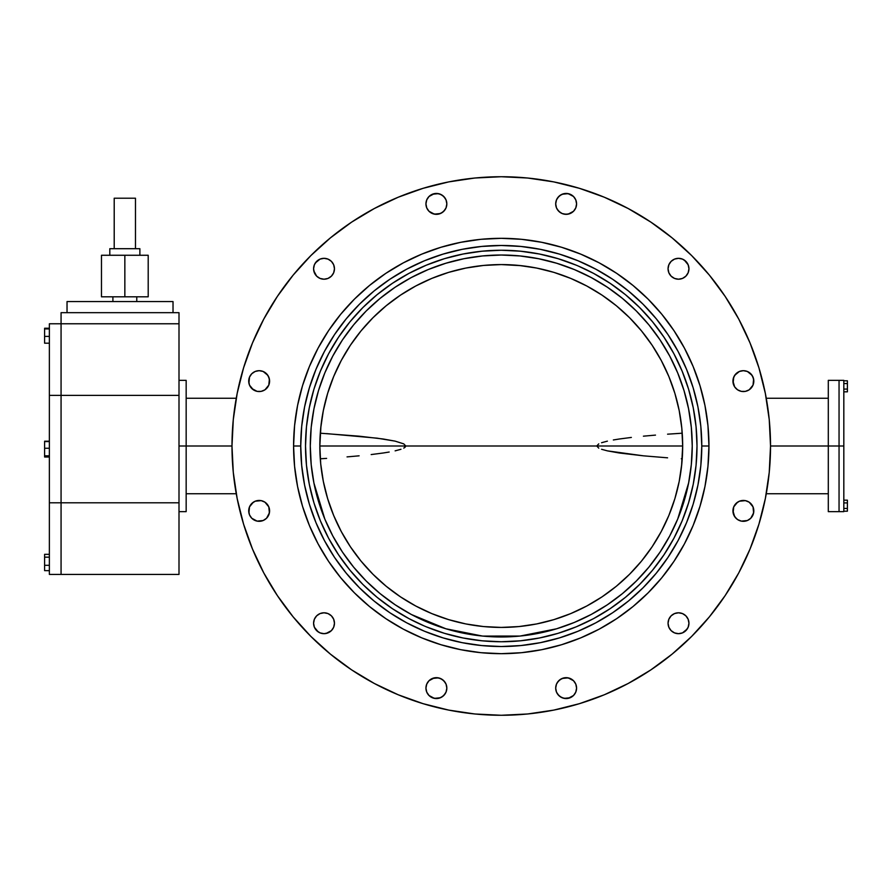 <?xml version="1.0" encoding="UTF-8"?>
<svg xmlns="http://www.w3.org/2000/svg" width="892" height="892" viewBox="0 0 892 892"><rect width="100%" height="100%" fill="white"/><g stroke="black" fill="none" stroke-linecap="round" stroke-linejoin="round"><path stroke-width="1.34" d="M639.676 584.416L625.448 597.317L639.676 584.416L652.576 570.178L664.016 554.746L673.895 538.277L682.112 520.906L688.579 502.82L693.251 484.189L696.072 465.189L697.009 446A195.749 195.749 0 0 1 501.259 641.749A195.749 195.749 0 0 1 305.521 446L305.521 446A195.749 195.749 0 0 1 501.259 250.251A195.749 195.749 0 0 1 697.009 446L696.072 426.811L693.251 407.811L688.579 389.18L682.112 371.094L673.895 353.723L664.016 337.254L652.576 321.822L639.676 307.584L652.576 321.822M186.16 446L186.16 380.349L186.16 446L231.987 446A269.272 269.272 0 0 1 501.259 176.727A269.272 269.272 0 0 1 770.532 446L839.049 446L839.049 380.349L839.049 446L770.532 446L769.238 472.392L765.358 498.528L758.936 524.162L750.038 549.048L738.743 572.932L725.151 595.6L709.408 616.829L691.668 636.409L672.089 654.148L650.859 669.892L628.191 683.473L604.308 694.779L579.432 703.677L553.798 710.099L527.651 713.979L501.259 715.273L474.867 713.979L448.732 710.099L423.098 703.677L398.222 694.779L374.328 683.473L351.66 669.892L330.441 654.148L310.862 636.409L293.111 616.829L277.367 595.6L263.787 572.932L252.492 549.048L243.583 524.162L237.16 498.528L233.291 472.392L231.987 446L233.291 419.608L237.16 393.472L243.583 367.838L252.492 342.952L263.787 319.068L277.367 296.4L293.111 275.171L310.862 255.591L330.441 237.852L351.66 222.108L374.328 208.527L398.222 197.221L423.098 188.323L448.732 181.901L474.867 178.021L501.259 176.727L527.651 178.021L553.798 181.901L579.432 188.323L604.308 197.221L628.191 208.527L650.859 222.108L672.089 237.852L691.668 255.591L709.408 275.171L725.151 296.4L738.743 319.068L750.038 342.952L758.936 367.838L765.358 393.472L769.238 419.608L770.532 446A269.272 269.272 0 0 1 501.259 715.273A269.272 269.272 0 0 1 231.987 446L179.002 446L186.16 446L186.16 511.651L186.16 446M828.3 380.349L828.3 446L828.3 380.349L839.049 380.349L839.049 511.651L839.049 446L843.821 446L839.049 446L839.049 380.349L843.821 380.349L843.821 446L843.821 380.349M334.467 268.76A10.448 10.448 0 0 1 324.03 279.207A10.448 10.448 0 0 1 313.583 268.76L314.374 272.762L316.638 276.152L320.027 278.416L324.03 279.207L328.022 278.416L331.411 276.152L333.675 272.762L334.467 268.76L333.675 264.768L331.411 261.378L328.022 259.115L324.03 258.323L320.027 259.115L316.638 261.378L314.374 264.768L313.583 268.76A10.448 10.448 0 0 1 324.03 258.323A10.448 10.448 0 0 1 334.467 268.76M446.836 203.889A10.448 10.448 0 0 1 436.389 214.336A10.448 10.448 0 0 1 425.941 203.889L426.744 207.892L429.007 211.27L432.397 213.534L436.389 214.336L440.392 213.534L443.77 211.27L446.033 207.892L446.836 203.889L446.033 199.897L443.77 196.508L440.392 194.244L436.389 193.441L432.397 194.244L429.007 196.508L426.744 199.897L425.941 203.889A10.448 10.448 0 0 1 436.389 193.441A10.448 10.448 0 0 1 446.836 203.889M576.578 203.889A10.448 10.448 0 0 1 566.141 214.336A10.448 10.448 0 0 1 555.694 203.889L556.485 207.892L558.749 211.27L562.138 213.534L566.141 214.336L570.133 213.534L573.523 211.27L575.786 207.892L576.578 203.889L575.786 199.897L573.523 196.508L570.133 194.244L566.141 193.441L562.138 194.244L558.749 196.508L556.485 199.897L555.694 203.889A10.448 10.448 0 0 1 566.141 193.441A10.448 10.448 0 0 1 576.578 203.889M688.947 268.76A10.448 10.448 0 0 1 678.5 279.207A10.448 10.448 0 0 1 668.052 268.76L668.855 272.762L671.118 276.152L674.508 278.416L678.5 279.207L682.491 278.416L685.881 276.152L688.145 272.762L688.947 268.76L688.145 264.768L685.881 261.378L682.491 259.115L678.5 258.323L674.508 259.115L671.118 261.378L668.855 264.768L668.052 268.76A10.448 10.448 0 0 1 678.5 258.323A10.448 10.448 0 0 1 688.947 268.76M750.763 373.737L753.026 377.126L753.818 381.129A10.448 10.448 0 0 1 743.37 391.566A10.448 10.448 0 0 1 732.934 381.129L734.685 386.927L737.572 389.815L741.33 391.365L745.411 391.365L749.18 389.815L753.026 385.121L753.617 379.089L752.056 375.32L747.373 371.473L743.37 370.682L739.379 371.473L734.685 375.32L733.135 379.089L733.726 377.126L733.135 383.17L733.726 377.126L735.989 373.737M749.18 502.185L753.026 506.879L753.818 510.871A10.448 10.448 0 0 1 743.37 521.318A10.448 10.448 0 0 1 732.934 510.871L734.685 516.68L737.572 519.557L741.33 521.118L747.373 520.527L750.763 518.263L753.026 514.874L753.818 510.871L753.026 506.879L749.18 502.185L745.411 500.635L739.379 501.226L735.989 503.489L733.726 506.879L733.135 512.911L733.726 506.879L737.572 502.185M688.947 623.24A10.448 10.448 0 0 1 678.5 633.677A10.448 10.448 0 0 1 668.052 623.24L668.855 627.232L671.118 630.622L674.508 632.885L678.5 633.677L682.491 632.885L685.881 630.622L688.145 627.232L688.947 623.24L688.145 619.238L685.881 615.848L682.491 613.584L678.5 612.793L674.508 613.584L671.118 615.848L668.855 619.238L668.052 623.24A10.448 10.448 0 0 1 678.5 612.793A10.448 10.448 0 0 1 688.947 623.24M576.578 688.111A10.448 10.448 0 0 1 566.141 698.559A10.448 10.448 0 0 1 555.694 688.111L556.485 692.103L558.749 695.492L562.138 697.756L566.141 698.559L570.133 697.756L573.523 695.492L575.786 692.103L576.578 688.111L575.786 684.108L573.523 680.73L570.133 678.466L566.141 677.664L562.138 678.466L558.749 680.73L556.485 684.108L555.694 688.111A10.448 10.448 0 0 1 566.141 677.664A10.448 10.448 0 0 1 576.578 688.111M446.836 688.111A10.448 10.448 0 0 1 436.389 698.559A10.448 10.448 0 0 1 425.941 688.111L426.744 692.103L429.007 695.492L432.397 697.756L436.389 698.559L440.392 697.756L443.77 695.492L446.033 692.103L446.836 688.111L446.033 684.108L443.77 680.73L440.392 678.466L436.389 677.664L432.397 678.466L429.007 680.73L426.744 684.108L425.941 688.111A10.448 10.448 0 0 1 436.389 677.664A10.448 10.448 0 0 1 446.836 688.111M334.467 623.24A10.448 10.448 0 0 1 324.03 633.677A10.448 10.448 0 0 1 313.583 623.24L314.374 627.232L316.638 630.622L320.027 632.885L324.03 633.677L328.022 632.885L331.411 630.622L333.675 627.232L334.467 623.24L333.675 619.238L331.411 615.848L328.022 613.584L324.03 612.793L320.027 613.584L316.638 615.848L314.374 619.238L313.583 623.24A10.448 10.448 0 0 1 324.03 612.793A10.448 10.448 0 0 1 334.467 623.24M264.957 502.185L268.804 506.879L269.596 510.871A10.448 10.448 0 0 1 259.148 521.318A10.448 10.448 0 0 1 248.712 510.871L249.504 514.874L251.767 518.263L257.119 521.118L263.151 520.527L266.541 518.263L268.804 514.874L269.596 510.871L268.804 506.879L264.957 502.185L261.189 500.635L255.157 501.226L251.767 503.489L249.504 506.879L248.913 512.911L249.504 506.879L253.35 502.185M266.541 373.737L268.804 377.126L269.596 381.129A10.448 10.448 0 0 1 259.148 391.566A10.448 10.448 0 0 1 248.712 381.129L249.504 385.121L251.767 388.511L257.119 391.365L261.189 391.365L264.957 389.815L268.804 385.121L269.395 379.089L267.834 375.32L263.151 371.473L259.148 370.682L255.157 371.473L251.767 373.737L249.504 377.126L248.913 383.17L249.504 377.126L251.767 373.737M334.455 557.288L324.42 540.53L316.002 522.734L309.379 504.203L304.596 485.114L301.708 465.657L300.738 446L293.579 446A207.68 207.68 0 0 0 297.571 486.519L302.522 506.288L309.39 525.477L318.098 543.897L328.579 561.38L340.722 577.748L354.414 592.857L369.511 606.538L385.879 618.68L403.362 629.161L421.782 637.869L440.971 644.738L460.74 649.688A207.68 207.68 0 0 0 541.779 649.688L561.547 644.738L580.737 637.869L599.168 629.161L616.64 618.68L633.019 606.538L648.116 592.857L661.808 577.748L673.939 561.38L684.42 543.897L693.14 525.477L699.997 506.288L704.959 486.519A207.68 207.68 0 0 0 708.95 446A207.68 207.68 0 0 1 501.259 653.68A207.68 207.68 0 0 1 293.579 446L300.738 446A200.522 200.522 0 0 0 501.259 646.522A200.522 200.522 0 0 0 701.781 446L708.95 446L707.947 425.64L704.959 405.481L699.997 385.712L693.14 366.523L684.42 348.103L673.939 330.62L661.808 314.252L648.116 299.143L633.019 285.462L616.64 273.32L599.168 262.839L580.737 254.131L561.547 247.262L541.779 242.312L521.619 239.312L501.259 238.32L480.911 239.312L460.74 242.312L440.971 247.262L421.782 254.131L403.362 262.839L385.879 273.32L369.511 285.462L354.414 299.143L340.722 314.252L328.579 330.62L318.098 348.103L309.39 366.523L302.522 385.712L297.571 405.481L294.583 425.64L293.579 446L294.583 466.36L297.571 486.519L302.522 506.288L309.39 525.477L318.098 543.897M692.237 446A190.977 190.977 0 0 1 501.259 636.977A190.977 190.977 0 0 1 310.293 446A190.977 190.977 0 0 1 501.259 255.023A190.977 190.977 0 0 1 692.237 446L691.311 427.279L688.568 408.748L684.008 390.562L677.697 372.923L669.68 355.975L660.047 339.897L648.885 324.844L636.297 310.962L622.415 298.374L607.363 287.213L591.284 277.579L574.348 269.562L556.697 263.251L538.523 258.702L519.98 255.948L501.259 255.023L482.539 255.948L464.007 258.702L445.822 263.251L428.182 269.562L411.234 277.579L395.167 287.213L380.115 298.374L366.222 310.962L353.645 324.844L342.472 339.897L332.839 355.975L324.822 372.923L318.511 390.562L313.962 408.748L311.208 427.279L310.293 446L311.208 464.721L313.962 483.252L318.511 501.438L324.822 519.077L332.839 536.025L342.472 552.103L353.645 567.156L366.222 581.038L380.115 593.626L395.167 604.787L411.234 614.421L428.182 622.438L445.822 628.748L464.007 633.298L482.539 636.052L501.259 636.977L519.98 636.052L538.523 633.298L556.697 628.748L574.348 622.438L591.284 614.421L607.363 604.787L622.415 593.626L636.297 581.038L648.885 567.156L660.047 552.103L669.68 536.025L677.697 519.077L684.008 501.438L688.568 483.252L691.311 464.721L692.237 446L691.311 464.721L688.568 483.252L684.008 501.438L677.697 519.077L669.68 536.025L660.047 552.103L648.885 567.156L636.297 581.038L622.415 593.626L607.363 604.787L591.284 614.421L574.348 622.438L556.697 628.748L538.523 633.298L519.98 636.052L501.259 636.977L482.539 636.052L464.007 633.298L445.822 628.748L428.182 622.438L411.234 614.421L395.167 604.787L380.115 593.626L366.222 581.038L353.645 567.156L342.472 552.103L332.839 536.025L324.822 519.077L318.511 501.438L313.962 483.252L311.208 464.721L310.293 446A190.977 190.977 0 0 1 501.259 255.023A190.977 190.977 0 0 1 692.237 446A190.977 190.977 0 0 1 501.259 636.977A190.977 190.977 0 0 1 310.293 446L311.208 427.279L313.962 408.748L318.511 390.562L324.822 372.923L332.839 355.975L342.472 339.897L353.645 324.844L366.222 310.962L380.115 298.374L395.167 287.213L411.234 277.579L428.182 269.562L445.822 263.251L464.007 258.702L482.539 255.948L501.259 255.023L519.98 255.948L538.523 258.702L556.697 263.251L574.348 269.562L591.284 277.579L607.363 287.213L622.415 298.374L636.297 310.962L648.885 324.844L660.047 339.897L669.68 355.975L677.697 372.923L684.008 390.562L688.568 408.748L691.311 427.279L692.237 446M480.911 652.688L460.74 649.688L480.911 652.688L501.259 653.68L521.619 652.688L541.779 649.688M704.959 486.519L707.947 466.36L708.95 446L701.781 446L700.822 465.657L697.934 485.114L693.151 504.203L686.517 522.734L678.11 540.53L667.985 557.4L656.267 573.21L643.054 587.795L656.267 573.21M243.583 524.162L252.492 549.048L243.583 524.162M423.098 188.323L398.222 197.221L423.098 188.323M277.367 296.4L263.787 319.068L277.367 296.4M333.675 272.762L332.705 274.569M315.344 274.569L316.638 276.152L313.783 270.8M318.221 260.074L315.344 262.962L320.027 259.115L316.638 261.378L314.374 264.768M326.059 258.524L328.022 259.115L326.059 258.524M332.705 262.962L333.675 264.768M445.075 209.687L442.187 212.575L445.075 209.687L442.187 212.575L438.429 214.136L434.348 214.136L432.397 213.534L436.389 214.336L440.392 213.534L434.348 214.136L429.007 211.27M427.703 209.687L426.744 207.892M429.007 196.508L434.348 193.642L438.429 193.642L440.392 194.244L436.389 193.441L432.397 194.244L438.429 193.642L442.187 195.203L445.075 198.091M573.523 211.27L568.171 214.136L564.101 214.136L562.138 213.534L566.141 214.336L570.133 213.534L566.141 214.336L562.138 213.534L558.749 211.27L556.485 207.892M555.894 205.929L555.694 203.889M557.455 198.091L560.332 195.203L557.455 198.091L560.332 195.203L564.101 193.642L568.171 193.642L570.133 194.244L566.141 193.441L562.138 194.244L568.171 193.642L573.523 196.508M688.747 270.8L688.145 272.762L688.747 270.8M680.54 279.006L678.5 279.207M676.459 279.006L674.508 278.416L676.459 279.006M671.118 261.378L672.702 260.074L671.118 261.378M678.5 258.323L680.54 258.524M687.186 262.962L684.298 260.074L688.145 264.768L685.881 261.378L682.491 259.115M737.572 389.815L734.685 386.927L737.572 389.815L734.685 386.927L732.934 381.129A10.448 10.448 0 0 1 743.37 370.682A10.448 10.448 0 0 1 753.818 381.129L753.026 385.121L753.818 381.129L753.026 377.126L753.818 381.129L753.026 385.121L749.18 389.815M735.989 518.263L733.726 514.874L732.934 510.871A10.448 10.448 0 0 1 743.37 500.434A10.448 10.448 0 0 1 753.818 510.871L753.026 514.874L753.818 510.871L753.026 506.879L753.617 512.911L750.763 518.263M684.298 631.926L687.186 629.038L682.491 632.885L685.881 630.622L688.145 627.232M676.459 633.476L674.508 632.885L676.459 633.476M668.253 621.2L668.855 619.238L668.253 621.2M671.118 615.848L672.702 614.555M685.881 615.848L687.186 617.431L685.881 615.848M573.523 695.492L568.171 698.358L564.101 698.358L562.138 697.756L566.141 698.559L570.133 697.756L564.101 698.358L560.332 696.797L557.455 693.909M555.894 690.152L555.694 688.111M557.455 682.313L560.332 679.425L557.455 682.313L560.332 679.425L564.101 677.864L568.171 677.864L570.133 678.466L566.141 677.664L562.138 678.466L568.171 677.864L573.523 680.73M575.786 684.108L576.377 686.071M445.075 693.909L442.187 696.797L445.075 693.909L442.187 696.797L438.429 698.358L434.348 698.358L432.397 697.756L436.389 698.559L440.392 697.756L434.348 698.358L429.007 695.492M429.007 680.73L434.348 677.864L438.429 677.864L440.392 678.466L436.389 677.664L432.397 678.466L438.429 677.864L442.187 679.425L445.075 682.313M329.828 631.926L331.411 630.622L326.059 633.476M315.344 629.038L318.221 631.926L314.374 627.232L316.638 630.622L320.027 632.885M313.783 621.2L314.374 619.238L313.783 621.2M326.059 612.994L328.022 613.584L326.059 612.994M251.767 518.263L249.504 514.874L248.712 510.871A10.448 10.448 0 0 1 259.148 500.434A10.448 10.448 0 0 1 269.596 510.871L268.804 514.874L269.596 510.871L268.804 506.879L269.395 512.911L266.541 518.263M253.35 389.815L249.504 385.121L248.712 381.129A10.448 10.448 0 0 1 259.148 370.682A10.448 10.448 0 0 1 269.596 381.129L268.804 385.121L269.596 381.129L268.804 377.126L269.596 381.129L268.804 385.121L264.957 389.815M758.936 524.162L750.038 549.048M579.432 188.323L604.308 197.221M725.151 296.4L738.743 319.068M331.411 261.378L329.828 260.074M326.059 279.006L328.022 278.416M557.455 209.687L560.332 212.575L557.455 209.687M676.459 258.524L674.508 259.115M668.253 270.8L668.855 272.762M685.881 276.152L687.186 274.569M733.135 383.17L733.726 385.121L733.135 383.17M733.135 512.911L733.726 514.874L733.135 512.911M688.747 621.2L688.145 619.238M676.459 612.994L674.508 613.584M671.118 630.622L672.702 631.926M334.266 621.2L333.675 619.238M316.638 615.848L315.344 617.431M248.913 512.911L249.504 514.874L248.913 512.911M248.913 383.17L249.504 385.121L248.913 383.17M442.187 212.575L440.392 213.534M430.591 195.203L432.397 194.244M571.939 212.575L570.133 213.534M560.332 195.203L562.138 194.244M734.685 386.927L733.726 385.121M752.056 375.32L753.026 377.126M734.685 516.68L733.726 514.874M752.056 505.073L753.026 506.879M571.939 696.797L570.133 697.756M560.332 679.425L562.138 678.466M442.187 696.797L440.392 697.756M430.591 679.425L432.397 678.466M250.474 516.68L249.504 514.874M267.834 505.073L268.804 506.879M250.474 386.927L249.504 385.121M267.834 375.32L268.804 377.126M708.605 457.93L707.958 466.26M599.168 629.161L580.737 637.869M421.782 637.869L403.362 629.161M309.39 366.523L318.098 348.103M403.362 262.839L421.782 254.131M580.737 254.131L599.168 262.839L616.64 273.32M406.696 622.828L389.971 612.804M517.26 641.092L501.259 641.749L520.449 640.802L539.448 637.981L558.08 633.32L576.176 626.842L593.537 618.635L610.017 608.757L594.986 617.855M482.081 640.802L463.071 637.981L482.081 640.802L501.259 641.749L484.278 641.014M485.27 250.908L501.259 250.251L518.252 250.986M610.017 283.243L625.448 294.683L610.017 283.243L593.537 273.365L578.362 266.072M682.112 520.906L681.187 523.091M576.176 265.158L558.08 258.68L539.448 254.019L520.449 251.198L501.259 250.251L482.081 251.198L463.071 254.019L444.439 258.68L426.354 265.158L408.993 273.365L392.513 283.243L377.082 294.683L362.843 307.584L349.954 321.822L338.503 337.254L328.624 353.723L320.418 371.094L313.939 389.18L309.279 407.811L306.458 426.811L305.521 446L306.458 465.189L309.279 484.189L313.939 502.82L320.418 520.906L328.624 538.277L338.503 554.746L349.954 570.178L362.843 584.416L377.082 597.317L392.513 608.757L408.993 618.635L424.168 625.928M320.418 371.094L321.343 368.909M643.054 587.795L628.47 601.007L612.67 612.726L595.789 622.839L577.994 631.257L559.474 637.892L540.385 642.664L520.917 645.552L501.259 646.522L481.613 645.552L462.145 642.664L443.056 637.892L424.525 631.257L406.741 622.839M389.86 612.726L374.049 601.007L359.476 587.795L346.263 573.21L334.533 557.4M300.738 446L301.708 426.343L304.596 406.886L309.379 387.797L316.002 369.266L324.42 351.47L334.533 334.6L346.263 318.79L359.476 304.205L374.049 290.993L389.86 279.274L406.741 269.161L424.525 260.743L443.056 254.108L462.145 249.336L481.613 246.448L501.259 245.478L520.917 246.448L540.385 249.336L559.474 254.108L577.994 260.743L595.789 269.161L612.67 279.274L628.47 290.993L643.054 304.205L656.267 318.79L667.985 334.6L678.11 351.47L686.517 369.266L693.151 387.797L697.934 406.886L700.822 426.343L701.781 446A200.522 200.522 0 0 0 501.259 245.478A200.522 200.522 0 0 0 300.738 446M426.354 626.842L444.439 633.32L463.071 637.981M610.017 608.757L625.448 597.317M639.676 307.584L625.448 294.683M297.571 405.481A207.68 207.68 0 0 0 293.579 446A207.68 207.68 0 0 1 501.259 238.32A207.68 207.68 0 0 1 708.95 446A207.68 207.68 0 0 0 704.959 405.481M541.779 242.312A207.68 207.68 0 0 0 460.74 242.312M828.3 511.651L828.3 446L828.3 511.651L843.821 511.651L843.821 446L843.821 511.651M319.838 446L405.782 446L319.838 446A181.422 181.422 0 0 1 501.259 264.578A181.422 181.422 0 0 1 682.681 446A181.422 181.422 0 0 1 501.259 627.422A181.422 181.422 0 0 1 319.838 446L320.707 463.784L323.328 481.39L327.654 498.661L333.653 515.431L341.257 531.52L350.411 546.796L361.015 561.09L372.979 574.281L386.169 586.245L400.475 596.848L415.739 606.002L431.839 613.618L448.598 619.617L465.869 623.943L483.475 626.552L501.259 627.422L519.044 626.552L536.661 623.943L553.932 619.617L570.69 613.618L586.78 606.002L602.055 596.848L616.361 586.245L629.551 574.281L641.504 561.09L652.108 546.796L661.262 531.52L668.877 515.431L674.876 498.661L679.202 481.39L681.811 463.784L682.681 446L681.811 428.216L679.202 410.61L674.876 393.339L668.877 376.569L661.262 360.48L652.108 345.204L641.504 330.91L629.551 317.719L616.361 305.755L602.055 295.152L586.78 285.998L570.69 278.382L553.932 272.383L536.661 268.057L519.044 265.448L501.259 264.578L483.475 265.448L465.869 268.057L448.598 272.383L431.839 278.382L415.739 285.998L400.475 295.152L386.169 305.755L372.979 317.719L361.015 330.91L350.411 345.204L341.257 360.48L333.653 376.569L327.654 393.339L323.328 410.61L320.707 428.216L319.838 446L320.942 426.019M481.279 626.318L483.475 626.552L481.279 626.318M519.044 626.552L521.24 626.318L519.044 626.552M682.681 446L596.748 446L598.755 443.87L596.748 446L405.782 446L403.753 443.87L405.782 446L682.681 446L681.577 465.981M501.259 627.422L483.475 626.552M320.942 465.981L320.707 463.784M481.279 265.682L483.475 265.448M501.259 264.578L521.24 265.682M681.577 426.019L681.811 428.216M310.907 430.713L311.029 429.275M326.606 433.612L377.16 438.173L395.089 441.127L403.753 443.87L395.089 441.127L383.159 438.998L359.097 436.177L320.295 433.211M679.671 433.378L667.573 434.181L679.671 433.378M655.486 435.106L643.411 436.177L655.486 435.106M631.358 437.437L619.338 438.998L631.358 437.437M613.35 439.968L619.338 438.998L613.35 439.968M601.554 442.722L607.407 441.139L601.554 442.722M675.913 433.612L682.235 433.211M691.623 461.287L691.501 462.725M667.584 457.819L643.433 455.823L667.584 457.819M619.36 453.002L643.433 455.823L607.43 450.873L619.36 453.002M601.576 449.289L607.43 450.873L601.576 449.289M596.748 446L598.766 448.13L596.748 446M313.895 482.918L324.811 519.044M411.457 614.543L445.822 628.748M445.955 628.793L482.316 636.029M482.773 636.074L519.846 636.063M520.203 636.029L556.575 628.793M556.831 628.715L574.348 622.438M677.719 519.044L688.624 482.94M322.859 458.622L323.941 458.555M347.044 456.894L359.119 455.823L347.044 456.894M371.172 454.563L383.192 453.002L371.172 454.563M389.18 452.032L383.192 453.002L389.18 452.032M400.976 449.278L395.123 450.861L400.976 449.278M405.035 447.293L403.775 448.13L405.782 446L405.035 447.293M681.298 458.733L682.235 458.789M326.617 458.388L320.295 458.789M61.069 323.774L179.002 323.774L179.002 395.39L61.069 395.39L61.069 502.809L179.002 502.809L179.002 395.39L179.002 574.426L61.069 574.426L61.069 502.809L61.069 574.426L49.372 574.426L49.372 502.809L179.002 502.809L179.002 574.426L61.069 574.426L61.069 323.774L61.069 395.39L49.372 395.39L49.372 502.809L49.372 323.774L179.002 323.774L179.002 395.39L61.069 395.39L61.069 312.679L61.069 395.39L49.372 395.39L49.372 323.774L61.069 323.774M179.002 312.679L61.069 312.679L179.002 312.679L179.002 323.774L179.002 312.679M67.034 301.574L67.034 312.679L67.034 301.574L173.026 301.574L173.026 312.679L173.026 301.574L67.034 301.574M61.069 574.426L49.372 574.426L49.372 502.809L61.069 502.809L61.069 574.426M49.372 448.263L44.6 448.263L44.6 441.562L49.372 441.562L44.6 441.205L49.372 441.205L44.6 441.205L44.6 448.263L49.372 448.263M44.6 456.648L49.372 456.648L44.6 456.648L44.6 455.812L49.372 455.812L44.6 455.812L44.6 448.263L44.6 457.005L49.372 457.005L44.6 456.648M49.372 565.305L44.6 565.305L44.6 557.165L49.372 557.165L44.6 557.165L44.6 554.356L49.372 554.356L44.6 554.322L49.372 554.322L44.6 554.322L44.6 565.305L49.372 565.305M44.6 570.635L49.372 570.635L44.6 570.635L44.6 565.305L44.6 570.635L49.372 570.668L44.6 570.635M49.372 328.914L44.6 328.914L44.6 328.245L49.372 328.245L44.6 328.245L44.6 328.914L49.372 328.914M44.6 343.186L49.372 343.186L44.6 343.186L44.6 336.384L49.372 336.384L44.6 336.384L44.6 328.914L44.6 343.186M847.4 380.806L843.821 380.806L847.4 380.806L847.4 383.56L843.821 383.56L847.4 383.56L847.4 389.079L843.821 389.079L847.4 389.079L847.4 391.833L843.821 391.833L847.4 391.833L847.4 380.806M847.4 500.167L843.821 500.167L847.4 500.167L847.4 502.921L843.821 502.921L847.4 502.921L847.4 508.44L843.821 508.44L847.4 508.44L847.4 511.194L843.821 511.194L847.4 511.194L847.4 500.167M136.777 296.802L136.777 301.574L136.777 296.802M112.905 301.574L112.905 296.802L112.905 301.574M109.805 255.268L109.805 248.701L109.805 255.268M139.877 248.701L139.877 255.268L139.877 248.701L135.472 248.701L139.877 248.701M101.476 296.802L148.206 296.802L148.206 255.268L148.206 296.802L101.476 296.802L101.476 255.268L148.206 255.268L124.847 255.268L124.847 296.802L124.847 255.268L101.476 255.268L101.476 296.802M114.209 248.701L135.472 248.701L109.805 248.701L114.209 248.701L114.209 198.214L114.209 248.701M114.209 198.214L135.472 198.214L135.472 248.701L135.472 198.214L114.209 198.214M186.16 380.349L179.002 380.349M236.257 398.256L186.16 398.256M766.273 398.256L828.3 398.256M828.3 493.744L766.273 493.744M236.257 493.744L186.16 493.744M186.16 511.651L179.002 511.651"/></g></svg>

